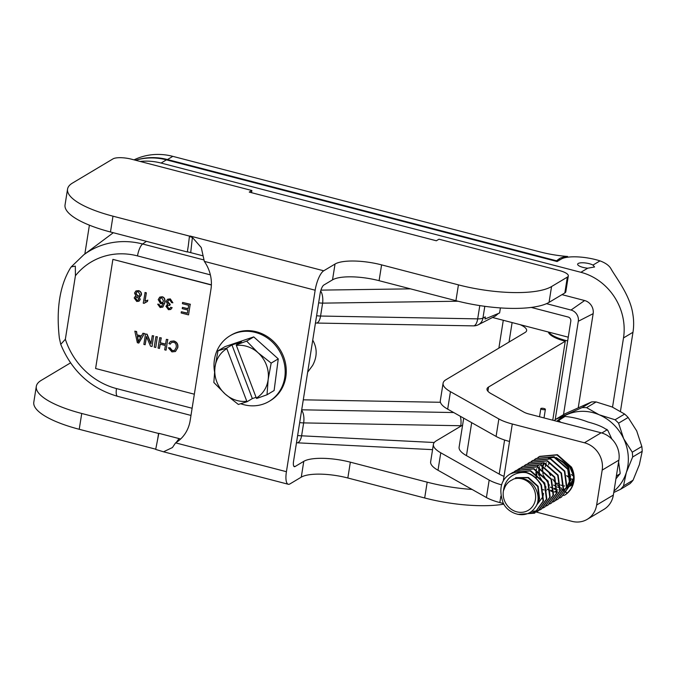 <?xml version="1.0" encoding="UTF-8"?>
<svg xmlns="http://www.w3.org/2000/svg" width="676" height="676" viewBox="0 0 676 676"><rect width="100%" height="100%" fill="white"/><g stroke="black" fill="none" stroke-linecap="round" stroke-linejoin="round"><path stroke-width="1.01" d="M572.437 485.622L571.279 485.419M573.113 475.904L571.279 474.493M563.032 460.669L562.897 459.984M537.834 457.567L539.262 456.63L556.99 454.956L571.093 467.361C575.918 479.03 573.856 488.258 564.891 495.035L563.7 495.55M538.054 457.458L539.676 456.376L557.396 454.703L571.507 467.116C573.823 471.806 574.608 476.588 573.873 481.464A23.06 20.905 59.2 0 1 564.891 495.035M534.496 459.562L535.907 458.632L553.644 456.951L567.747 469.355L569.809 485.233L561.232 497.223L559.728 498.026M561.443 497.097L570.231 484.971L568.17 469.11L554.058 456.697L536.127 458.497M531.15 461.556L532.553 460.635L550.289 458.945L564.409 471.358L566.471 487.219L557.903 499.209L556.39 500.02M556.171 500.122L554.565 500.764M558.106 499.091L566.894 486.965L564.823 471.104L550.712 458.7L532.992 460.373L531.37 461.446M527.812 463.55L529.24 462.612L546.96 460.939L561.063 473.352L563.133 489.204L554.582 501.195L553.053 502.014M554.759 501.085L563.547 488.959L561.486 473.099L547.374 460.694L529.654 462.367L528.032 463.44M524.475 465.544L525.894 464.606L543.614 462.933L557.725 475.346L559.787 491.207L551.21 503.206L549.706 504.009M551.422 503.079L560.21 490.953L558.139 475.093L544.028 462.688L526.317 464.361L524.694 465.434M521.128 467.538L522.556 466.601L540.276 464.927L554.388 477.34L556.449 493.201L547.873 505.209L546.369 506.011M548.075 505.082L556.863 492.956L554.802 477.087L540.69 464.682L522.971 466.355L521.348 467.437M517.791 469.533L519.21 468.603L536.93 466.922L551.041 479.335L553.112 495.195L544.526 507.203L543.022 508.006M521.154 467.581L519.827 468.679M519.641 468.848L518.399 470.09M544.738 507.076L553.526 494.95L551.464 479.081L537.352 466.677L519.633 468.35L518.01 469.431M514.444 471.527L515.872 470.597L533.592 468.924L547.704 481.329L549.765 497.19L541.189 509.197L539.685 510M517.816 469.575L516.481 470.673M531.446 511.495L537.809 510.65M538.045 510.574L539.659 509.949M539.879 509.848L541.603 508.943L550.188 496.945L548.118 481.075L534.006 468.671L516.287 470.344L514.664 471.425M511.107 473.521L512.535 472.592L530.246 470.918L544.357 483.323L546.428 499.184L537.851 511.191L536.347 511.994M514.47 471.569L513.143 472.668M527.99 513.481L536.313 511.943M536.541 511.85L538.265 510.938L546.842 498.939L544.78 483.078L530.668 470.665L512.738 472.465M534.716 513.059L543.504 500.933L541.434 485.072C533.406 472.38 522.945 468.722 510.034 474.087C500.984 479.656 498.626 489.111 502.978 502.445C507.38 513.743 526.308 520.85 535.324 507.245C543.039 497.654 534.251 474.307 514.064 478.87A17.897 16.224 -120.8 0 0 512.121 479.926A17.069 15.472 -120.8 0 0 510.65 480.695A17.069 15.472 -120.8 0 0 504.245 488.909A17.906 16.232 -120.9 0 0 503.4 491.029C505.386 475.177 518.365 471.425 526.258 472.701C532.815 474.865 537.741 479.073 541.02 485.317L543.082 501.178L534.505 513.185L517.808 514.377M503.4 491.029A17.415 15.793 -120.8 0 0 504.964 501.795A17.415 15.793 -120.8 0 0 526.139 511.369A17.415 15.793 -120.8 0 0 534.462 490.396A17.415 15.793 -120.8 0 0 514.064 478.87M543.479 493.353L542.904 496.801L536.845 504.811M515.467 477.932L528.015 477.729L537.724 486.534L539.144 499.04L538.113 501.651M515.881 477.678L528.438 477.484L538.138 486.289L539.558 498.795L538.29 501.845M536.245 477.543A18.083 16.393 59.2 0 1 535.899 474.265M535.907 473.208A18.083 16.393 59.2 0 1 536.11 471.121M537.834 466.381L538.637 464.936M556.576 457.728L568.584 466.617L570.789 480.923M570.274 482.444L566.674 487.81M566.209 488.224L564.333 489.576M557.007 491.553L555.224 491.444M552.554 490.877L550.687 490.193M546.073 487.261L539.896 477.062M539.685 476.107L539.338 472.313M539.347 471.873L539.583 469.381M536.406 469.643A18.083 16.393 59.2 0 1 536.693 468.645M537.581 466.398A18.083 16.393 59.2 0 1 538.341 465.003M548.43 458.049A18.083 16.393 59.2 0 1 549.453 457.889L554.759 457.365M538.916 468.992L538.611 470.817M538.518 471.941L538.637 475.236M546.892 489.052L549.656 490.615M550.737 491.055L552.351 491.562M554.016 491.891L554.658 491.976M554.92 492.001L556.627 492.052M557.066 492.035L557.793 491.976M563.201 490.244L566.319 487.835M566.809 487.303L570.375 479.394M570.544 476.521L567.781 467.184L560.708 460.221M541.172 464.387L541.975 462.942M573.62 480.45L570.012 485.816M569.547 486.23L566.826 488.089L569.657 485.841M555.9 488.883L554.033 488.199M549.419 485.267L543.242 475.067M543.031 474.113L542.676 470.319M542.684 469.879L542.921 467.403M542.253 466.998L541.958 468.823M550.23 487.058L553.002 488.613M554.083 489.061L555.697 489.568M557.354 489.897L558.004 489.982M560.404 490.041L561.131 489.982M570.147 485.309L573.713 477.4M539.592 466.617L539.313 467.446M543.276 465.739L543.588 464.674M543.681 464.395L544.172 463.136M572.893 484.236L570.164 486.095L572.995 483.847M570.578 485.833L569.91 486.179M545.591 465.003L545.295 466.829M553.576 485.064L556.34 486.619M557.421 487.066L559.035 487.565M560.7 487.903L561.342 487.988M543.648 462.95L543.039 464.353M542.938 464.623L542.659 465.451M548.836 463.508L548.642 464.834M556.914 483.07L559.677 484.624M560.767 485.072L562.373 485.571M564.038 485.909L564.68 485.993M546.276 462.629L545.997 463.457M545.887 463.846L545.667 464.682M136.282 297.178L135.69 298.167L137.067 300.262L138.183 300.186M138.774 299.214L138.09 300.254L136.873 300.389L135.487 298.285L136.18 297.229L137.38 297.102L138.774 299.214M136.822 291.905L136.037 293.24L137.786 295.936L139.155 295.826M139.957 294.483L139.062 295.894L137.591 296.054L135.834 293.367L136.721 291.964L138.225 291.795L139.957 294.483M140.076 299.502L138.935 301.234L136.729 301.445L134.203 297.947L135.09 296.536L136.045 296.24L134.541 293.046L135.884 290.993L138.394 290.748C140.498 291.457 141.445 292.818 141.242 294.829L140.135 296.654L138.876 296.975L140.27 299.384L139.036 301.175M135.192 296.485L135.935 296.173M135.986 290.933L138.597 290.629C140.692 291.331 141.647 292.691 141.445 294.711L140.236 296.595M139.079 296.857L140.27 299.384M144.867 301.141L147.613 300.245L147.41 301.488L144.056 303.355L143.244 303.144L145.112 292.505L146.362 292.835L144.968 301.082M146.362 292.835L145.061 301.023L147.613 300.245M147.807 300.127L147.41 301.488M145.399 302.231L144.056 303.355M144.909 292.623L146.16 292.953M140.752 337.163L138.267 341.803L137.287 336.259L140.752 337.163M137.524 336.318L138.47 341.684M138.791 343.087L137.338 342.707L134.837 331.147L136.375 331.553L137.051 335.026L141.318 336.133L142.94 333.26L144.368 333.631L138.791 343.087L144.368 333.631M136.375 331.553L134.837 331.147M136.569 331.426L137.051 335.026M137.253 334.907L141.402 335.989M144.563 333.513L142.94 333.26M151.88 346.492L150.494 346.137L146.447 336.513L145.146 344.743L143.853 344.405L145.517 333.927L146.895 334.29L150.951 343.907L152.252 335.685L153.536 336.014L152.083 346.374L153.536 336.014M146.574 336.825L145.146 344.743M146.895 334.29L145.517 333.927M147.098 334.164L151.018 343.476M153.739 335.896L152.252 335.685M155.59 347.456L154.238 347.109L155.903 336.631L157.246 336.978L155.793 347.337L157.246 336.978M157.449 336.859L155.903 336.631M166.042 350.176L164.69 349.83L165.375 345.52L160.102 344.152L159.418 348.453L158.066 348.106L159.722 337.628L161.074 337.975L160.296 342.909L165.569 344.287L166.355 339.352L167.707 339.698L166.042 350.176L167.707 339.698M160.271 344.194L159.418 348.453M161.074 337.975L159.722 337.628M161.277 337.856L160.296 342.909M160.491 342.791L165.595 344.118M167.901 339.58L166.355 339.352M168.89 343.476L170.589 341.397L173.664 341.067C176.825 342.149 178.126 344.397 177.577 347.81L175.405 351.52L171.924 351.9L168.383 347.802L169.761 347.819L172.143 350.717L174.535 350.481L176.191 347.456C176.554 344.616 175.684 342.893 173.588 342.293L171.459 342.521L170.183 344.185L168.89 343.476M170.69 341.338L173.859 340.949C177.028 342.031 178.329 344.278 177.78 347.692L175.506 351.461M169.761 347.819L168.383 347.802M169.963 347.701L172.338 350.599L174.636 350.413M171.56 342.47L170.183 344.185M188.536 314.889L181.16 312.963L181.354 311.729L187.379 313.292L187.886 310.09L182.241 308.628L182.435 307.386L188.08 308.856L188.646 305.298L182.393 303.668L182.588 302.425L190.193 304.411L188.536 314.889L190.193 304.411M187.404 313.132L181.354 311.729M188.105 308.687L182.435 307.386M190.395 304.285L182.588 302.425M171.611 302.637L169.946 300.06L168.442 300.245L167.504 301.707L169.169 304.259L170.073 304.344L169.761 305.434L167.834 305.527L167.209 306.574L168.611 308.645L169.887 308.501L170.758 307.234L171.966 307.791L170.698 309.473L168.468 309.709L165.924 306.22L167.665 304.454L166.169 301.386L167.564 299.282L170.115 299.003L172.887 302.797L171.611 302.637M168.544 300.186L167.699 301.58L170.073 304.344M170.276 304.225L169.761 305.434M167.944 305.476L167.403 306.456L168.814 308.526L169.98 308.442M171.966 307.791L170.758 307.234M172.169 307.673L170.8 309.405M166.98 304.69L167.665 304.454M167.073 304.623L167.572 304.411M167.665 299.231L170.318 298.885L172.887 302.797M160.651 298.065L159.713 299.764L161.319 302.62L162.646 302.493M163.507 300.997L162.544 302.552L161.125 302.738L159.511 299.882L160.55 298.116L161.834 297.947L163.507 300.997M159.139 304.276L159.435 305.51L161.505 306.439L163.381 303.051L160.685 303.803L158.209 299.629L159.747 297.136L161.97 296.882C164.209 297.339 165.121 299.341 164.707 302.882L162.908 307.014L160.161 307.546L157.677 304.175L159.139 304.276L159.232 305.628L160.406 306.507L161.741 306.321M163.381 303.051L162.874 303.482M159.849 297.085L162.172 296.764C164.412 297.22 165.324 299.223 164.902 302.764L162.62 307.225M157.677 304.175L158.936 304.394M194.333 394.209L95.603 368.513L112.892 259.381L211.377 285.01M211.377 284.833L112.892 259.381M555.951 261.223L559.483 258.604A28.941 8.273 -171 0 1 567.595 256.466A46.12 13.174 -171 0 1 540.124 251.928L172.811 156.35A64.566 58.542 -120.8 0 0 134.042 159.857M620.467 411.245L632.973 332.271A55.347 50.176 -120.8 0 0 632.82 314.002C630.226 295.767 616.436 278.233 611.214 269.209C609.473 265.769 605.738 262.989 600.001 260.877A27.023 7.723 9 0 0 561.249 259.06L557.117 261.527L166.44 159.857A64.566 58.542 -120.8 0 0 135.623 160.263A64.566 58.542 59.2 0 1 167.462 159.536L556.044 260.657M503.282 320.28L498.871 348.123M487.903 391.235L488.571 387.018L565.263 341.228L552.816 419.804L552.326 420.1M613.352 495.069L596.646 505.04A23.06 20.905 59.2 0 1 587.258 519.32L603.964 509.349A23.06 20.905 -120.8 0 0 613.352 495.069L618.886 460.145A23.06 20.905 -120.8 0 0 601.133 432.801L529.004 414.025A11.534 3.295 -171 0 1 523.832 412.09L491.097 393.643A23.06 6.591 9 0 1 487.007 388.937A23.06 6.591 9 0 1 488.571 387.018M596.646 505.04L602.181 470.116L618.886 460.145M447.681 409.149L450.453 391.683A41.506 11.855 -171 0 1 443.093 383.199L440.321 400.665A41.506 11.855 9 0 0 447.681 409.149L496.091 436.417A29.981 8.568 9 0 0 509.527 441.462L512.298 424.004L584.427 442.772A23.06 20.905 59.2 0 1 602.181 470.116M450.453 391.683L498.863 418.951A29.981 8.568 9 0 0 512.298 424.004M501.617 484.853A29.981 8.568 -171 0 1 489.179 480.07L440.769 452.802A41.506 11.855 -171 0 1 433.409 444.318A41.506 11.855 -171 0 1 436.223 440.879L462.595 425.128M503.552 503.544L499.851 502.581A29.981 8.568 -171 0 1 486.416 497.528L438.006 470.259L440.769 452.802M504.009 476.343A29.981 8.568 -171 0 1 499.201 474.087L466.465 455.641A41.506 11.855 -171 0 1 459.105 447.166L463.702 418.165M503.231 481.227L509.527 441.462M571.6 483.94L573.045 483.661M443.093 383.199A41.506 11.855 -171 0 1 445.898 379.76L525.075 332.482A23.06 6.591 9 0 0 526.629 330.572A23.06 6.591 9 0 0 520.165 324.674M433.409 444.318L430.646 461.784A41.506 11.855 9 0 0 438.006 470.259M548.946 332.161A27.023 7.723 9 0 0 567.671 340.907M565.263 341.228A27.023 7.723 -171 0 1 548.388 332.017M567.468 257.235L567.595 256.466M587.258 519.32A23.06 20.905 59.2 0 1 571.981 521.348L536.262 512.053M536.144 512.019L534.412 511.571M533.871 511.436L532.096 510.972M556.12 457.517L569.31 465.806L573.628 476.098M572.428 479.495L571.22 478.828M569.775 477.907L567.291 475.912M510.034 474.087A23.06 20.905 59.2 0 1 526.258 472.701M614.002 491.004A45.199 40.983 -120.8 0 0 626.331 472.499L623.5 485.917L633.057 480.213L639.361 464.716L642.2 451.298L632.643 457.001L626.331 472.499A45.199 40.983 -120.8 0 0 623.686 438.724L632.263 452.193L641.82 446.49L636.716 430.942L628.139 417.472L618.582 423.176L623.686 438.724A45.199 40.983 -120.8 0 0 599.088 414.743L615.075 419.771A47.962 43.484 59.2 0 1 618.582 423.176M633.057 480.213A47.962 43.484 -120.8 0 1 630.083 483.602L620.526 489.306L613.766 492.5M628.139 417.472A47.962 43.484 -120.8 0 0 624.632 414.058L612.118 406.969L596.139 401.941A47.962 43.484 -120.8 0 0 591.559 401.924L564.942 413.805L555.385 419.517L582.002 407.636A47.962 43.484 59.2 0 1 586.574 407.653L599.088 414.743A45.199 40.983 -120.8 0 0 566.953 414.608A45.199 40.983 -120.8 0 0 556.855 421.275M615.075 419.771L624.632 414.058M632.263 452.193A47.962 43.484 59.2 0 1 632.643 457.001M642.2 451.298A47.962 43.484 -120.8 0 0 641.82 446.49M623.5 485.917A47.962 43.484 59.2 0 1 620.526 489.306M567.316 493.218L566.488 492.753M566.336 492.66L565.035 491.891M596.139 401.941L586.574 407.653M582.002 407.636L591.559 401.924M554.337 420.624A47.962 43.484 59.2 0 1 555.385 419.517M545.718 464.471L545.456 463.651M548.751 472.169A45.199 40.983 -120.8 0 0 550.568 475.65M552.757 479.14A45.199 40.983 -120.8 0 0 556.433 483.847M557.21 484.709A45.199 40.983 -120.8 0 0 558.165 485.714M558.756 486.306A45.199 40.983 -120.8 0 0 559.263 486.805M561.511 488.832A45.199 40.983 -120.8 0 0 562.128 489.339M563.243 490.227A45.199 40.983 -120.8 0 0 564.95 491.477M565.17 491.629A45.199 40.983 -120.8 0 0 566.463 492.491M566.615 492.593A45.199 40.983 -120.8 0 0 567.434 493.108M557.227 421.368L564.984 416.458C572.479 417.134 580.143 418.976 587.951 422.01C596.9 424.359 603.229 427.004 606.93 429.944L606.668 429.243M566.657 475.684A23.06 20.905 -120.8 0 0 569.758 478.076M571.203 478.946A23.06 20.905 -120.8 0 0 572.411 479.563M558.511 420.32L560.734 422.28M601.826 432.995L606.93 429.944L607.91 430.544L606.668 429.235M616.377 475.98L619.875 473.893L620.171 473.099L618.608 461.911M611.848 439.045L607.91 430.544M615.92 478.87L619.875 473.893M84.838 253.999L89.401 225.167M140.177 161.454A64.566 58.542 59.2 0 1 161.091 163.051L580.878 272.293A55.347 50.176 59.2 0 1 623.5 337.932L612.532 407.146M312.735 340.129C317.331 348.25 317.306 356.675 312.658 365.403L307.656 372.197M561.976 294.643L584.622 300.541A11.069 10.039 59.2 0 1 593.148 313.664L578.267 407.603M546.504 303.668L571.017 310.047A9.456 8.577 59.2 0 1 578.301 321.261L563.505 414.667M65.352 339.259L75.416 275.757L75.323 266.141L71.267 266.843L70.414 268.034C59.784 285.678 56.091 308.991 59.336 337.966L60.747 344.363C71.825 371.141 90.787 388.463 117.632 396.339A10.334 3.211 -75.4 0 1 116.492 388.573A70.084 63.544 59.2 0 1 65.352 339.259L60.747 344.363M485.334 316.883L484.996 319.03L485.334 316.883L482.943 318.109A10.334 2.949 -171 0 1 477.687 318.869A10.334 4.352 91 0 1 473.428 325.874L473.428 325.874A10.334 10.334 0 0 0 478.321 324.742L478.321 324.742A10.334 9.219 -117.1 0 0 482.943 318.109L484.81 306.321M315.455 322.984A10.334 10.334 0 0 0 316.317 323.043A10.334 4.352 -89 0 0 320.576 316.038L322.621 303.135A10.334 4.259 -90.8 0 0 320.669 290.993M299.679 422.576A10.334 2.949 9 0 0 303.651 422.906A10.334 4.352 -89 0 0 301.623 410.29M432.564 449.65L297.009 442.797A10.334 4.445 -87.1 0 0 301.606 435.809L303.651 422.906L460.762 425.736A10.334 2.949 9 0 0 461.573 425.736M460.272 416.239A10.334 4.352 91 0 1 460.762 425.736L460.677 426.269M479.791 305.594L477.687 318.869L320.576 316.038A10.334 2.949 -171 0 1 316.605 315.709M568.262 337.189L492.517 317.475M440.448 402.288L303.279 399.82M500.401 307.91L499.606 312.963L484.996 319.03M498.465 313.436L495.491 315.954M555.19 419.712L570.806 321.125A3.456 3.135 -120.8 0 0 568.144 317.027L531.235 307.428M587.74 268.203A8.577 2.45 -171 0 1 577.642 264.189A8.577 2.45 -171 0 1 578.225 263.479A8.577 2.45 -171 0 1 585.044 262.922A8.577 2.45 -171 0 1 592.979 265.077L594.567 266.978L587.74 268.203L580.878 272.293M546.428 490.599A55.347 50.176 59.2 0 1 546.309 490.565L545.329 490.311M544.028 489.973L543.293 489.779M542.71 489.627L542.22 489.5M545.363 409.386A2.307 0.659 9 0 0 545.38 409.352A2.307 0.659 9 0 0 543.2 408.338A2.307 0.659 9 0 0 540.817 408.625A2.307 0.659 9 0 0 542.929 409.631A2.307 0.659 9 0 0 545.363 409.386M203.163 255.883L190.708 252.638L192.398 237.445L189.415 236.499A16.706 5.188 104.6 0 1 189.821 236.186L112.985 216.176A72.628 20.753 9 0 1 67.558 189.103A72.628 20.753 9 0 1 72.476 183.078L112.985 158.885A14.526 4.149 -171 0 1 131.609 159.223L251.878 190.522L251.54 192.685M251.878 190.522L249.25 192.094L436.341 240.774L438.969 239.203L559.238 270.501A14.526 4.149 -171 0 1 568.322 275.918A14.526 4.149 -171 0 1 567.341 277.126L564.84 292.936A14.526 4.149 9 0 0 565.82 291.728L568.322 275.918M551.557 286.548L549.056 302.358A72.628 20.753 -171 0 1 455.928 300.685L379.092 280.684L381.594 264.874L458.429 284.866A72.628 20.753 9 0 0 551.557 286.548L567.341 277.126M381.594 264.874A36.318 10.377 9 0 0 335.034 264.037L332.524 279.847A36.318 10.377 -171 0 1 379.092 280.684M332.524 279.847L323.846 285.027A7.259 2.256 104.6 0 0 320.128 293.477L293.561 461.218A7.259 2.256 104.6 0 0 294.356 466.677A7.259 2.256 104.6 0 0 295.099 466.516L293.79 466.178M189.821 236.186A16.706 5.188 -75.4 0 1 190.083 236.017L323.719 270.789A16.706 5.188 104.6 0 0 315.16 290.215L286.421 471.704A16.706 5.188 104.6 0 0 288.263 484.261A16.706 5.188 104.6 0 0 289.962 483.906L301.276 477.146A36.318 10.377 -171 0 1 347.836 477.991L350.345 462.173A36.318 10.377 9 0 0 303.777 461.336L295.099 466.516M323.719 270.789L335.034 264.037M180.644 438.994L158.835 433.316L155.691 449.422L163.524 451.796L172.439 447.546L175.583 442.865A36.318 32.921 -120.8 0 0 190.176 420.497L210.963 289.26A36.318 32.921 -120.8 0 0 204.329 261.375L201.262 247.543L192.398 237.445M187.32 251.979L188.317 245.684L187.32 251.979L110.475 231.986A72.628 20.753 -171 0 1 65.048 204.912L67.558 189.103M190.708 252.638L187.582 251.827M189.415 236.499L188.317 245.684M214.495 371.563A38.186 34.62 59.2 0 1 230.017 335.778L231.099 335.135A38.186 34.62 59.2 0 1 280.405 350.168A38.186 34.62 59.2 0 1 270.256 400.707L269.175 401.35A38.186 34.62 59.2 0 1 240.724 403.733M179.089 438.589L176.199 442.476M157.576 439.772L158.573 433.477L81.737 413.475L79.227 429.285L155.733 449.194M503.907 504.144A72.628 20.753 -171 0 1 424.68 497.984L347.836 477.991M79.227 429.285A72.628 20.753 -171 0 1 33.8 402.22L36.301 386.41A72.628 20.753 9 0 0 81.737 413.475M350.345 462.173L427.181 482.174A72.628 20.753 9 0 0 472.034 489.432M70.532 362.877L41.219 380.377A72.628 20.753 9 0 0 36.301 386.41M549.056 302.358L564.84 292.936M536.879 472.287A14.526 4.149 -171 0 1 537.074 473.217A14.526 4.149 -171 0 1 536.812 473.817M536.153 474.391A14.526 4.149 -171 0 1 536.093 474.425L536 474.983M230.017 335.778A38.186 34.62 59.2 0 1 279.323 350.81A38.186 34.62 59.2 0 1 269.175 401.35M256.069 397.327L252.334 398.587L247.103 401.713L238.366 404.451L225.184 394.024L213.853 382.481L214.993 367.212L218.002 350.819L225.091 346.594L253.745 336.901L278.259 358.88L274.11 390.534L267.02 394.767L256.643 398.485L256.348 398.054A28.781 26.094 -120.8 0 0 268.161 379.49A28.781 26.094 -120.8 0 0 257.978 352.678A28.781 26.094 -120.8 0 0 236.363 345.419L256.348 398.054M218.002 350.819L226.739 348.081L231.969 344.954L241.518 341.726L236.279 344.853L246.655 341.135L257.978 352.678L271.169 363.105L268.161 379.49L267.02 394.767M253.745 336.901L246.655 341.135M278.259 358.88L271.169 363.105M236.363 345.419L236.279 344.853M252.334 398.587L231.969 344.954M226.739 348.081L226.815 348.647A28.781 26.094 -120.8 0 0 214.993 367.212A28.781 26.094 -120.8 0 0 225.184 394.024A28.781 26.094 -120.8 0 0 246.799 401.282L226.815 348.647M246.799 401.282L247.103 401.713M512.112 322.579L509.028 342.064M496.091 436.417L498.863 418.951M486.416 497.528L489.179 480.07M499.851 502.581L500.865 496.142M499.201 474.087L504.6 440.017M466.465 455.641L471.687 422.669M167.462 159.536L172.811 156.35M601.133 432.801L584.427 442.772M559.221 260.277L559.483 258.604M161.091 163.051L166.44 159.857M434.245 442.51L301.606 435.809A10.334 2.949 -171 0 1 297.634 435.479M318.649 302.806A10.334 2.949 9 0 0 322.621 303.135L458.041 301.217M146.43 241.34L142.628 243.994A80.41 72.898 -120.8 0 0 83.663 254.877L113.298 232.721M204.008 259.964L142.628 243.994A10.334 3.211 104.6 0 0 137.507 255.9L210.363 274.862M410.476 288.855L320.931 290.122M584.622 300.541L571.017 310.047M75.416 275.757A70.084 63.544 59.2 0 1 137.507 255.9M192.111 408.253L116.492 388.573M453.723 412.546L301.699 409.808M593.148 313.664L578.301 321.261M600.001 260.877L592.979 265.077M623.5 337.932L632.973 332.271M458.429 284.866L455.928 300.685M303.777 461.336L301.276 477.146M204.329 261.375L315.16 290.215M112.985 216.176L110.475 231.986M286.421 471.704L175.583 442.865M427.181 482.174L424.68 497.984M561.655 496.978L561.232 497.223M536.338 458.379L535.916 458.624M554.971 500.967L554.548 501.212M551.633 502.961L551.21 503.206M526.317 464.361L525.894 464.606M544.949 506.949L544.526 507.203M519.633 468.35L519.21 468.603M534.927 512.932L534.505 513.185M619.985 473.977L620.171 473.099M316.317 323.043L473.428 325.874M117.632 396.339L190.978 415.427M296.485 442.755A10.334 10.334 0 0 0 297.009 442.797M71.267 266.843L83.663 254.877M478.321 324.742L495.474 315.962M544.019 417.937L545.38 409.352M539.533 416.771L540.817 408.625M288.263 484.261L163.524 451.796M537.074 473.217L536.964 473.927M536.837 474.746L536.736 475.346M536.448 477.172L536.305 478.067"/></g></svg>
